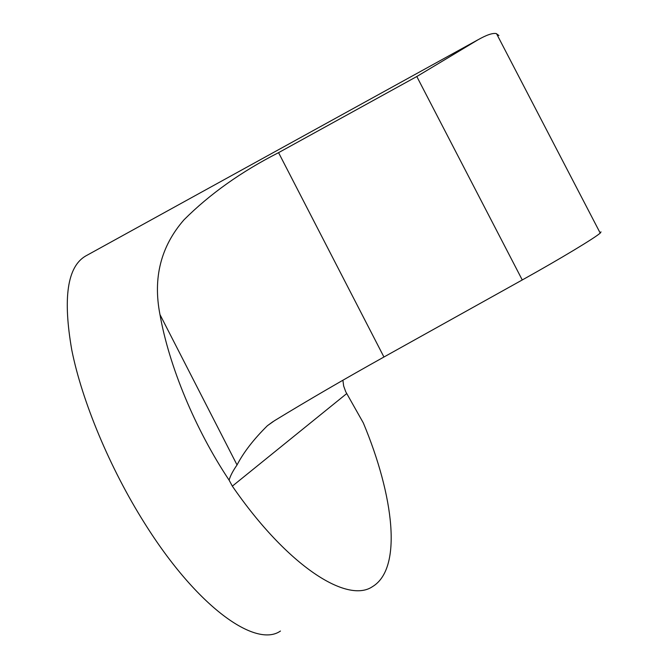 <?xml version="1.0" encoding="UTF-8"?>
<svg xmlns="http://www.w3.org/2000/svg" width="668" height="668" viewBox="0 0 668 668"><rect width="100%" height="100%" fill="white"/><g stroke="black" fill="none" stroke-linecap="round" stroke-linejoin="round"><path stroke-width="1" d="M342.901 380.234L343.661 386.012L345.74 391.757L363.308 422.894C393.761 495.631 402.804 568.443 372.485 586.638C347.469 603.814 288.033 566.89 232.339 486.145L229.107 480.15C230.268 475.958 232.915 470.898 237.04 464.945C243.611 452.294 253.731 439.21 267.4 425.708L274.548 420.656C308.173 400.149 344.638 378.931 383.941 357.013L522.259 279.959C560.46 258.708 595.672 237.449 600.206 233.065L601.016 231.879M280.46 631.035C255.994 648.21 197.503 607.813 144.513 523.086C109.752 467.951 82.014 401.151 71.785 350.032C62.717 297.995 67.334 266.657 85.621 256.028L86.205 255.702M522.259 279.959L416.799 76.519L278.564 152.655C241.365 171.609 209.844 193.987 184.009 219.797C160.821 246.375 152.813 277.963 159.969 314.57C168.979 365.83 195.064 429.04 229.107 480.15M416.799 76.519L477.854 39.88C486.496 34.961 492.625 32.866 496.249 33.584L498.929 35.546M346.7 393.594L232.339 486.145M383.941 357.013L278.564 152.655M237.04 464.945L159.969 314.57M477.837 39.863L85.621 256.028M267.4 425.708L273.02 421.617M600.248 233.14L496.524 33.659"/></g></svg>
